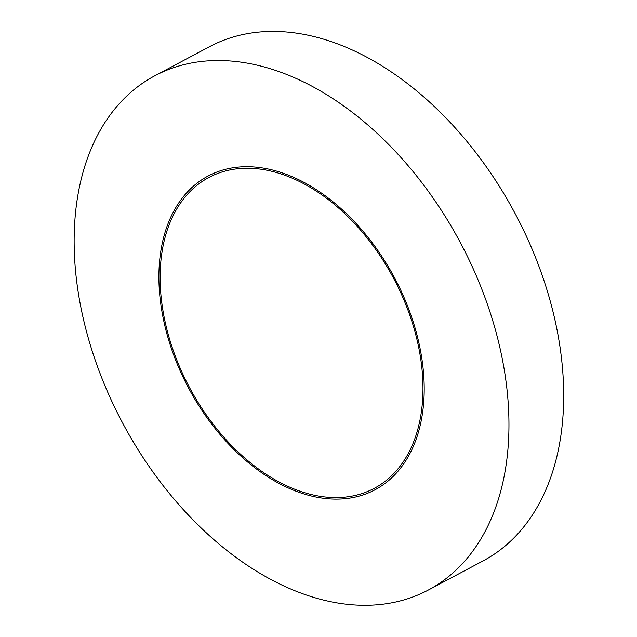 <?xml version="1.0" encoding="UTF-8"?>
<svg xmlns="http://www.w3.org/2000/svg" width="637" height="637" viewBox="0 0 637 637"><rect width="100%" height="100%" fill="white"/><g stroke="black" fill="none" stroke-linecap="round" stroke-linejoin="round"><path stroke-width="0.96" d="M357.914 605.15A291.228 191.45 -118 0 0 428.295 590.045A291.228 191.45 -118 0 0 460.583 243.023A291.228 191.45 -118 0 0 154.807 75.787A291.228 191.45 -118 0 0 100.248 373.975A291.228 191.45 -118 0 0 357.914 605.15M331.67 497.489A176.051 115.735 -118 0 0 374.214 488.356A176.051 115.735 -118 0 0 393.73 278.576A176.051 115.735 -118 0 0 208.888 177.476A176.051 115.735 -118 0 0 175.908 357.739A176.051 115.735 -118 0 0 331.67 497.489M428.295 590.045L483.029 560.934A291.228 191.45 -118 0 0 515.317 213.913A291.228 191.45 -118 0 0 209.541 46.676L154.807 75.787M251.058 166.806A177.699 116.818 62 0 1 408.277 307.862A177.699 116.818 62 0 1 374.986 489.805A177.699 116.818 62 0 1 188.417 387.766A177.699 116.818 62 0 1 208.116 176.019A177.699 116.818 62 0 1 251.058 166.806"/></g></svg>
